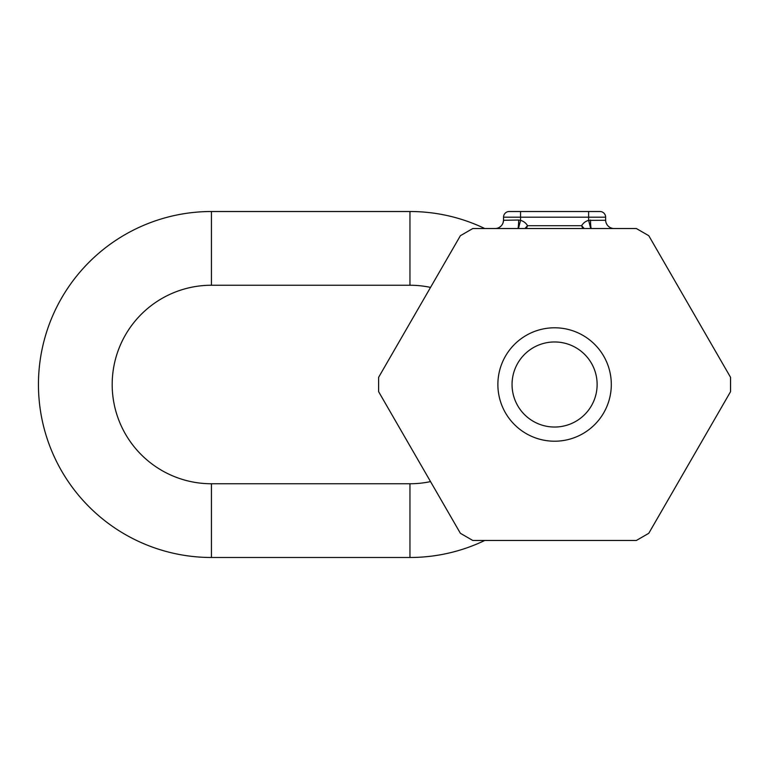 <?xml version="1.0" encoding="UTF-8"?>
<svg xmlns="http://www.w3.org/2000/svg" width="769" height="769" viewBox="0 0 769 769"><rect width="100%" height="100%" fill="white"/><g stroke="black" fill="none" stroke-linecap="round" stroke-linejoin="round"><path stroke-width="1.15" d="M472.81 228.528L460.391 235.698L378.617 377.329L378.617 391.671L460.391 533.302L472.81 540.472L636.357 540.472L648.776 533.302L730.55 391.671L730.55 377.329L648.776 235.698L636.357 228.528L472.81 228.528M517.72 228.528A8.507 0.942 90 0 0 518.662 220.021L520.555 220.376A11.343 11.343 0 0 1 527.544 225.692L524.929 228.528M495.034 228.528A8.507 8.507 0 0 0 503.532 220.29L503.541 217.185A5.671 5.671 0 0 1 509.213 211.513L520.555 211.513L509.213 211.513M518.662 220.021L503.541 220.29M503.541 220.367L503.003 222.991M502.849 223.385L502.003 224.894M500.859 226.221L499.466 227.278M605.636 220.367L605.809 221.732M609.711 227.278L608.317 226.221M607.174 224.894L606.328 223.385M614.143 228.528A8.507 8.507 0 0 1 605.636 220.29L605.636 217.185A5.671 5.671 0 0 0 599.964 211.513L520.555 211.513L520.555 217.185L503.541 217.185M590.717 228.528L588.621 220.376L605.636 220.29M591.457 228.528A8.507 0.942 90 0 1 590.505 220.021M526.381 228.528L527.544 225.692L581.633 225.692L582.787 228.528M588.621 211.513L599.964 211.513A5.671 5.671 0 0 1 605.636 217.185L588.621 217.185L588.621 211.513M584.238 228.528L581.633 225.692A11.343 11.343 0 0 1 588.621 220.376L588.621 217.185L520.555 217.185L520.555 220.376L518.45 228.528M554.584 327.786A56.714 56.714 0 0 0 497.87 384.5A56.714 56.714 0 0 0 554.584 441.214A56.714 56.714 0 0 0 611.307 384.5A56.714 56.714 0 0 0 554.584 327.786M554.584 427.035A42.535 42.535 0 0 0 597.129 384.5A42.535 42.535 0 0 0 554.584 341.965A42.535 42.535 0 0 0 512.048 384.5A42.535 42.535 0 0 0 554.584 427.035M484.768 228.528A172.987 172.987 0 0 0 409.954 211.513L211.437 211.513A172.987 172.987 0 0 0 38.45 384.5A172.987 172.987 0 0 0 211.437 557.487L409.954 557.487A172.987 172.987 0 0 0 484.768 540.472M430.544 287.404A99.259 99.259 0 0 0 409.954 285.241L211.437 285.241A99.259 99.259 0 0 0 112.187 384.5A99.259 99.259 0 0 0 211.437 483.759L409.954 483.759A99.259 99.259 0 0 0 430.544 481.596M211.437 483.759L211.437 557.487M211.437 285.241L211.437 211.513M409.954 285.241L409.954 211.513M409.954 483.759L409.954 557.487"/></g></svg>

